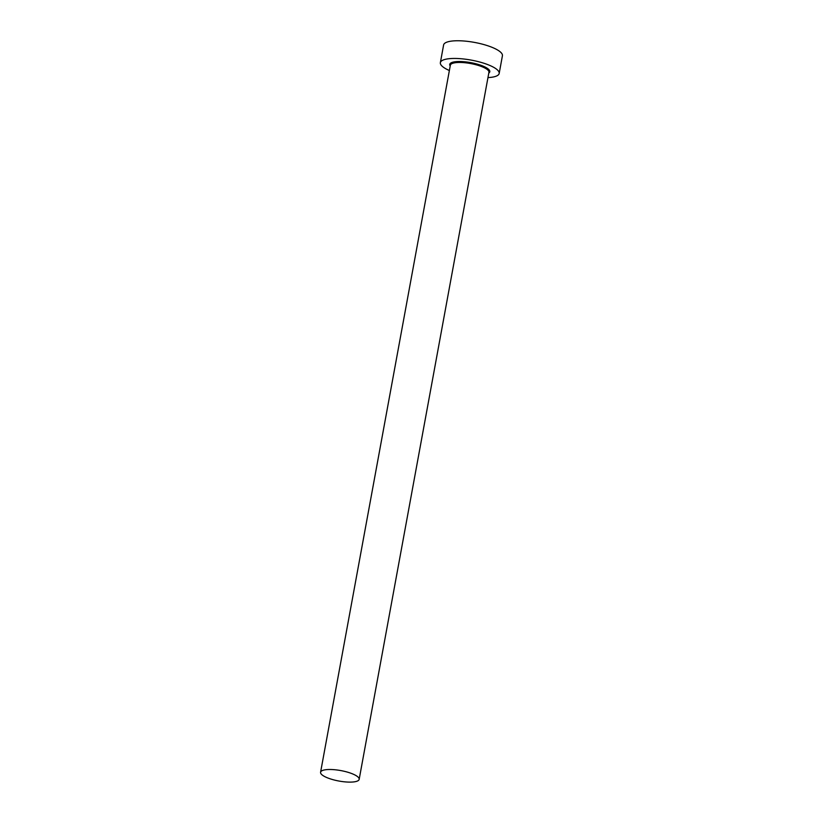 <?xml version="1.0" encoding="UTF-8"?>
<svg xmlns="http://www.w3.org/2000/svg" width="823" height="823" viewBox="0 0 823 823"><rect width="100%" height="100%" fill="white"/><g stroke="black" fill="none" stroke-linecap="round" stroke-linejoin="round"><path stroke-width="1.23" d="M321.752 774.597A19.618 5.308 -169.6 0 0 342.8 781.634A19.618 5.308 -169.6 0 0 359.167 779.35A19.618 5.308 -169.6 0 0 358.005 777.015A19.618 5.308 -169.6 0 0 336.946 769.978A19.618 5.308 -169.6 0 0 320.579 772.262A19.618 5.308 -169.6 0 0 321.752 774.597M487.967 77.599A29.895 8.086 -169.6 0 0 499.18 73.453A29.895 8.086 -169.6 0 0 497.39 69.904A29.895 8.086 -169.6 0 0 465.314 59.184A29.895 8.086 -169.6 0 0 440.367 62.661A29.895 8.086 -169.6 0 0 442.146 66.21A29.895 8.086 -169.6 0 0 449.368 70.521M499.18 73.453L502.421 55.758A29.895 8.086 -169.6 0 0 500.641 52.209A29.895 8.086 -169.6 0 0 468.565 41.489A29.895 8.086 -169.6 0 0 443.607 44.967L440.367 62.661M450.202 65.974A20.369 5.514 10.4 0 1 464.079 61.725A20.369 5.514 10.4 0 1 488.584 69.307A20.369 5.514 10.4 0 1 488.8 73.052M359.167 779.35L488.934 72.311A19.618 5.308 -169.6 0 0 487.772 69.976A19.618 5.308 -169.6 0 0 466.713 62.939A19.618 5.308 -169.6 0 0 450.346 65.223L320.579 772.262"/></g></svg>
